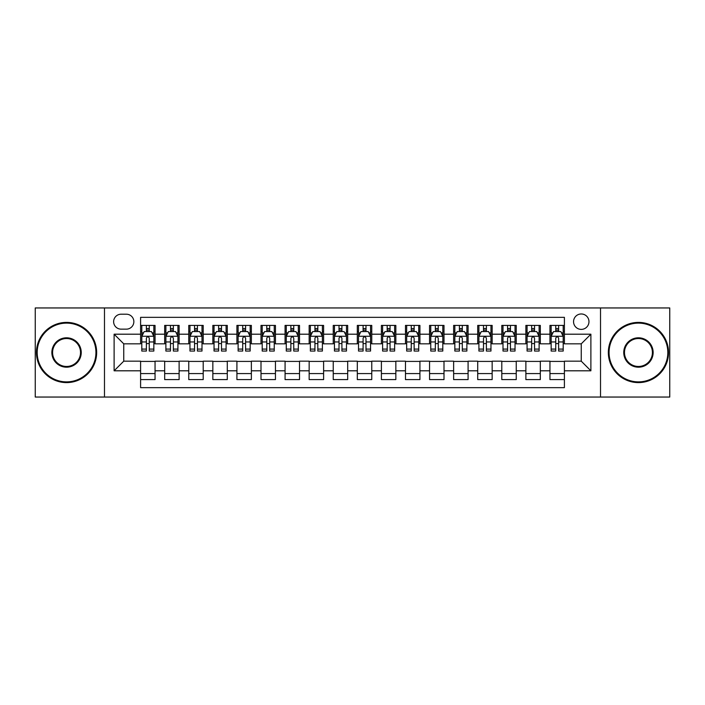 <?xml version="1.0" encoding="UTF-8"?>
<svg xmlns="http://www.w3.org/2000/svg" width="705" height="705" viewBox="0 0 705 705"><rect width="100%" height="100%" fill="white"/><g stroke="black" fill="none" stroke-linecap="round" stroke-linejoin="round"><path stroke-width="1.06" d="M581.255 313.972A7.702 7.702 0 0 0 573.553 321.674A7.702 7.702 0 0 0 581.255 329.385A7.702 7.702 0 0 0 588.966 321.674A7.702 7.702 0 0 0 581.255 313.972M600.519 397.047L669.75 397.047L669.75 307.953L600.519 307.953L600.519 397.047L104.481 397.047L104.481 307.953L35.25 307.953L35.25 397.047L104.481 397.047M564.405 325.41L549.953 325.41L549.953 334.196L540.321 334.196L540.321 343.829L549.953 343.829L549.953 334.196M540.321 334.196L540.321 325.41L525.877 325.41L525.877 334.196L516.245 334.196L516.245 343.829L525.877 343.829L525.877 334.196M516.245 334.196L516.245 325.41L501.793 325.41L501.793 334.196L492.161 334.196L492.161 343.829L501.793 343.829L501.793 334.196M492.161 334.196L492.161 325.41L477.717 325.41L477.717 334.196L468.085 334.196L468.085 343.829L477.717 343.829L477.717 334.196M468.085 334.196L468.085 325.41L453.632 325.41L453.632 334.196L444 334.196L444 343.829L453.632 343.829L453.632 334.196M444 334.196L444 325.41L429.556 325.41L429.556 334.196L419.924 334.196L419.924 343.829L429.556 343.829L429.556 334.196M419.924 334.196L419.924 325.41L405.472 325.41L405.472 334.196L395.84 334.196L395.84 343.829L405.472 343.829L405.472 334.196M395.84 334.196L395.84 325.41L381.396 325.41L381.396 334.196L371.764 334.196L371.764 343.829L381.396 343.829L381.396 334.196M371.764 334.196L371.764 325.41L357.312 325.41L357.312 334.196L347.688 334.196L347.688 343.829L357.312 343.829L357.312 334.196M347.688 334.196L347.688 325.41L333.236 325.41L333.236 334.196L323.604 334.196L323.604 343.829L333.236 343.829L333.236 334.196M323.604 334.196L323.604 325.41L309.16 325.41L309.16 334.196L299.528 334.196L299.528 343.829L309.16 343.829L309.16 334.196M299.528 334.196L299.528 325.41L285.076 325.41L285.076 334.196L275.443 334.196L275.443 343.829L285.076 343.829L285.076 334.196M275.443 334.196L275.443 325.41L261 325.41L261 334.196L251.368 334.196L251.368 343.829L261 343.829L261 334.196M251.368 334.196L251.368 325.41L236.915 325.41L236.915 334.196L227.283 334.196L227.283 343.829L236.915 343.829L236.915 334.196M227.283 334.196L227.283 325.41L212.84 325.41L212.84 334.196L203.207 334.196L203.207 343.829L212.84 343.829L212.84 334.196M203.207 334.196L203.207 325.41L188.755 325.41L188.755 334.196L179.123 334.196L179.123 343.829L188.755 343.829L188.755 334.196M179.123 334.196L179.123 325.41L164.679 325.41L164.679 343.829L155.047 343.829L155.047 325.41L140.595 325.41M140.595 379.59L155.047 379.59L155.047 361.171L164.679 361.171L164.679 379.59L179.123 379.59L179.123 361.171L188.755 361.171L188.755 370.804L179.123 370.804M188.755 370.804L188.755 379.59L203.207 379.59L203.207 361.171L212.84 361.171L212.84 370.804L203.207 370.804M212.84 370.804L212.84 379.59L227.283 379.59L227.283 361.171L236.915 361.171L236.915 370.804L227.283 370.804M236.915 370.804L236.915 379.59L251.368 379.59L251.368 361.171L261 361.171L261 370.804L251.368 370.804M261 370.804L261 379.59L275.443 379.59L275.443 361.171L285.076 361.171L285.076 370.804L275.443 370.804M285.076 370.804L285.076 379.59L299.528 379.59L299.528 361.171L309.16 361.171L309.16 370.804L299.528 370.804M309.16 370.804L309.16 379.59L323.604 379.59L323.604 361.171L333.236 361.171L333.236 370.804L323.604 370.804M333.236 370.804L333.236 379.59L347.688 379.59L347.688 361.171L357.312 361.171L357.312 370.804L347.688 370.804M357.312 370.804L357.312 379.59L371.764 379.59L371.764 361.171L381.396 361.171L381.396 370.804L371.764 370.804M381.396 370.804L381.396 379.59L395.84 379.59L395.84 361.171L405.472 361.171L405.472 370.804L395.84 370.804M405.472 370.804L405.472 379.59L419.924 379.59L419.924 361.171L429.556 361.171L429.556 370.804L419.924 370.804M429.556 370.804L429.556 379.59L444 379.59L444 361.171L453.632 361.171L453.632 370.804L444 370.804M453.632 370.804L453.632 379.59L468.085 379.59L468.085 361.171L477.717 361.171L477.717 370.804L468.085 370.804M477.717 370.804L477.717 379.59L492.161 379.59L492.161 361.171L501.793 361.171L501.793 370.804L492.161 370.804M501.793 370.804L501.793 379.59L516.245 379.59L516.245 361.171L525.877 361.171L525.877 370.804L516.245 370.804M525.877 370.804L525.877 379.59L540.321 379.59L540.321 361.171L549.953 361.171L549.953 370.804L540.321 370.804M121.093 329.147L126.389 329.147A7.464 7.464 0 0 0 133.853 321.674A7.464 7.464 0 0 0 126.389 314.21L121.093 314.21A7.464 7.464 0 0 0 113.628 321.674A7.464 7.464 0 0 0 121.093 329.147M600.519 307.953L104.481 307.953M564.405 334.196L564.405 317.347L140.595 317.347L140.595 343.829L123.745 343.829L123.745 361.171L140.595 361.171L140.595 387.653L564.405 387.653L564.405 361.171L581.255 361.171L581.255 343.829L564.405 343.829L564.405 334.196L590.887 334.196L590.887 370.804L564.405 370.804M140.595 370.804L114.113 370.804L114.113 334.196L140.595 334.196M549.953 370.804L549.953 379.59L564.405 379.59M140.595 331.429L141.802 331.429M146.376 331.429L149.266 331.429M153.84 331.429L155.047 331.429M140.595 343.591L141.802 343.591M146.376 343.591L149.266 343.591M153.84 343.591L155.047 343.591M140.595 361.409L155.047 361.409M140.595 373.571L155.047 373.571M164.679 343.591L165.887 343.591M170.46 343.591L173.351 343.591M177.924 343.591L179.123 343.591M164.679 331.429L165.887 331.429M170.46 331.429L173.351 331.429M177.924 331.429L179.123 331.429M164.679 361.409L179.123 361.409M164.679 373.571L179.123 373.571M188.755 361.409L203.207 361.409M188.755 373.571L203.207 373.571M188.755 331.429L189.962 331.429M194.536 331.429L197.426 331.429M202 331.429L203.207 331.429M188.755 343.591L189.962 343.591M194.536 343.591L197.426 343.591M202 343.591L203.207 343.591M212.84 361.409L227.283 361.409M212.84 373.571L227.283 373.571M212.84 331.429L214.038 331.429M218.62 331.429L221.502 331.429M226.085 331.429L227.283 331.429M212.84 343.591L214.038 343.591M218.62 343.591L221.502 343.591M226.085 343.591L227.283 343.591M236.915 361.409L251.368 361.409M236.915 373.571L251.368 373.571M236.915 331.429L238.123 331.429M242.696 331.429L245.587 331.429M250.16 331.429L251.368 331.429M236.915 343.591L238.123 343.591M242.696 343.591L245.587 343.591M250.16 343.591L251.368 343.591M261 361.409L275.443 361.409M261 373.571L275.443 373.571M261 331.429L262.198 331.429M266.772 331.429L269.662 331.429M274.245 331.429L275.443 331.429M261 343.591L262.198 343.591M266.772 343.591L269.662 343.591M274.245 343.591L275.443 343.591M285.076 361.409L299.528 361.409M285.076 373.571L299.528 373.571M285.076 331.429L286.283 331.429M290.857 331.429L293.747 331.429M298.321 331.429L299.528 331.429M285.076 343.591L286.283 343.591M290.857 343.591L293.747 343.591M298.321 343.591L299.528 343.591M309.16 361.409L323.604 361.409M309.16 373.571L323.604 373.571M309.16 331.429L310.359 331.429M314.932 331.429L317.823 331.429M322.396 331.429L323.604 331.429M309.16 343.591L310.359 343.591M314.932 343.591L317.823 343.591M322.396 343.591L323.604 343.591M333.236 361.409L347.688 361.409M333.236 373.571L347.688 373.571M333.236 331.429L334.443 331.429M339.017 331.429L341.907 331.429M346.481 331.429L347.688 331.429M333.236 343.591L334.443 343.591M339.017 343.591L341.907 343.591M346.481 343.591L347.688 343.591M357.312 361.409L371.764 361.409M357.312 373.571L371.764 373.571M357.312 331.429L358.519 331.429M363.093 331.429L365.983 331.429M370.557 331.429L371.764 331.429M357.312 343.591L358.519 343.591M363.093 343.591L365.983 343.591M370.557 343.591L371.764 343.591M381.396 361.409L395.84 361.409M381.396 373.571L395.84 373.571M381.396 331.429L382.603 331.429M387.177 331.429L390.068 331.429M394.641 331.429L395.84 331.429M381.396 343.591L382.603 343.591M387.177 343.591L390.068 343.591M394.641 343.591L395.84 343.591M405.472 361.409L419.924 361.409M405.472 373.571L419.924 373.571M405.472 331.429L406.679 331.429M411.253 331.429L414.143 331.429M418.717 331.429L419.924 331.429M405.472 343.591L406.679 343.591M411.253 343.591L414.143 343.591M418.717 343.591L419.924 343.591M429.556 361.409L444 361.409M429.556 373.571L444 373.571M429.556 331.429L430.755 331.429M435.337 331.429L438.228 331.429M442.802 331.429L444 331.429M429.556 343.591L430.755 343.591M435.337 343.591L438.228 343.591M442.802 343.591L444 343.591M453.632 361.409L468.085 361.409M453.632 373.571L468.085 373.571M453.632 331.429L454.84 331.429M459.413 331.429L462.304 331.429M466.877 331.429L468.085 331.429M453.632 343.591L454.84 343.591M459.413 343.591L462.304 343.591M466.877 343.591L468.085 343.591M477.717 361.409L492.161 361.409M477.717 373.571L492.161 373.571M477.717 331.429L478.915 331.429M483.498 331.429L486.379 331.429M490.962 331.429L492.161 331.429M477.717 343.591L478.915 343.591M483.498 343.591L486.379 343.591M490.962 343.591L492.161 343.591M501.793 361.409L516.245 361.409M501.793 373.571L516.245 373.571M501.793 331.429L503 331.429M507.574 331.429L510.464 331.429M515.038 331.429L516.245 331.429M501.793 343.591L503 343.591M507.574 343.591L510.464 343.591M515.038 343.591L516.245 343.591M525.877 361.409L540.321 361.409M525.877 373.571L540.321 373.571M525.877 331.429L527.076 331.429M531.649 331.429L534.54 331.429M539.113 331.429L540.321 331.429M525.877 343.591L527.076 343.591M531.649 343.591L534.54 343.591M539.113 343.591L540.321 343.591M549.953 361.409L564.405 361.409M549.953 373.571L564.405 373.571M549.953 331.429L551.16 331.429M555.734 331.429L558.624 331.429M563.198 331.429L564.405 331.429M549.953 343.591L551.16 343.591M555.734 343.591L558.624 343.591M563.198 343.591L564.405 343.591M123.745 343.829L114.113 334.196M123.745 361.171L114.113 370.804M590.887 334.196L581.255 343.829M590.887 370.804L581.255 361.171M149.266 328.539L146.376 328.539M153.84 349.09L149.266 349.09L149.266 351.055L153.84 351.055L153.84 336.364L151.434 331.553L144.208 331.553L141.802 336.364L141.802 351.055L146.376 351.055L146.376 349.09L141.802 349.09M141.802 336.364L141.802 325.41M153.84 336.364L153.84 325.41M146.376 331.553L146.376 325.41M149.266 325.41L149.266 331.553M149.266 349.09L149.266 338.171C148.306 336.32 147.345 336.32 146.376 338.171L146.376 349.09M66.552 323.119A29.381 29.381 0 0 0 37.18 352.5A29.381 29.381 0 0 0 66.552 381.881A29.381 29.381 0 0 0 95.933 352.5A29.381 29.381 0 0 0 66.552 323.119M66.552 382.603A30.103 30.103 0 0 1 36.457 352.5A30.103 30.103 0 0 1 66.552 322.396A30.103 30.103 0 0 1 96.656 352.5A30.103 30.103 0 0 1 66.552 382.603M66.552 337.81A14.69 14.69 0 0 1 81.242 352.5A14.69 14.69 0 0 1 66.552 367.19A14.69 14.69 0 0 1 51.862 352.5A14.69 14.69 0 0 1 66.552 337.81M66.552 366.468A13.968 13.968 0 0 0 80.52 352.5A13.968 13.968 0 0 0 66.552 338.532A13.968 13.968 0 0 0 52.584 352.5A13.968 13.968 0 0 0 66.552 366.468M638.448 323.119A29.381 29.381 0 0 0 609.067 352.5A29.381 29.381 0 0 0 638.448 381.881A29.381 29.381 0 0 0 667.82 352.5A29.381 29.381 0 0 0 638.448 323.119M638.448 382.603A30.103 30.103 0 0 1 608.345 352.5A30.103 30.103 0 0 1 638.448 322.396A30.103 30.103 0 0 1 668.543 352.5A30.103 30.103 0 0 1 638.448 382.603M638.448 337.81A14.69 14.69 0 0 1 653.138 352.5A14.69 14.69 0 0 1 638.448 367.19A14.69 14.69 0 0 1 623.758 352.5A14.69 14.69 0 0 1 638.448 337.81M638.448 366.468A13.968 13.968 0 0 0 652.416 352.5A13.968 13.968 0 0 0 638.448 338.532A13.968 13.968 0 0 0 624.48 352.5A13.968 13.968 0 0 0 638.448 366.468M173.351 328.539L170.46 328.539M177.924 349.09L173.351 349.09L173.351 351.055L177.924 351.055L177.924 336.364L175.519 331.553L168.292 331.553L165.887 336.364L165.887 351.055L170.46 351.055L170.46 349.09L165.887 349.09M165.887 336.364L165.887 325.41M177.924 336.364L177.924 325.41M170.46 331.553L170.46 325.41M173.351 325.41L173.351 331.553M173.351 349.09L173.351 338.171C172.381 336.32 171.421 336.32 170.46 338.171L170.46 349.09M197.426 328.539L194.536 328.539M202 349.09L197.426 349.09L197.426 351.055L202 351.055L202 336.364L199.594 331.553L192.368 331.553L189.962 336.364L189.962 351.055L194.536 351.055L194.536 349.09L189.962 349.09M189.962 336.364L189.962 325.41M202 336.364L202 325.41M194.536 331.553L194.536 325.41M197.426 325.41L197.426 331.553M197.426 349.09L197.426 338.171C196.466 336.32 195.505 336.32 194.536 338.171L194.536 349.09M221.502 328.539L218.62 328.539M226.085 349.09L221.502 349.09L221.502 351.055L226.085 351.055L226.085 336.364L223.67 331.553L216.453 331.553L214.038 336.364L214.038 351.055L218.62 351.055L218.62 349.09L214.038 349.09M214.038 336.364L214.038 325.41M226.085 336.364L226.085 325.41M218.62 331.553L218.62 325.41M221.502 325.41L221.502 331.553M221.502 349.09L221.502 338.171C220.542 336.32 219.581 336.32 218.62 338.171L218.62 349.09M245.587 328.539L242.696 328.539M250.16 349.09L245.587 349.09L245.587 351.055L250.16 351.055L250.16 336.364L247.755 331.553L240.528 331.553L238.123 336.364L238.123 351.055L242.696 351.055L242.696 349.09L238.123 349.09M238.123 336.364L238.123 325.41M250.16 336.364L250.16 325.41M242.696 331.553L242.696 325.41M245.587 325.41L245.587 331.553M245.587 349.09L245.587 338.171C244.626 336.32 243.657 336.32 242.696 338.171L242.696 349.09M269.662 328.539L266.772 328.539M274.245 349.09L269.662 349.09L269.662 351.055L274.245 351.055L274.245 336.364L271.83 331.553L264.613 331.553L262.198 336.364L262.198 351.055L266.772 351.055L266.772 349.09L262.198 349.09M262.198 336.364L262.198 325.41M274.245 336.364L274.245 325.41M266.772 331.553L266.772 325.41M269.662 325.41L269.662 331.553M269.662 349.09L269.662 338.171C268.702 336.32 267.741 336.32 266.772 338.171L266.772 349.09M293.747 328.539L290.857 328.539M298.321 349.09L293.747 349.09L293.747 351.055L298.321 351.055L298.321 336.364L295.915 331.553L288.689 331.553L286.283 336.364L286.283 351.055L290.857 351.055L290.857 349.09L286.283 349.09M286.283 336.364L286.283 325.41M298.321 336.364L298.321 325.41M290.857 331.553L290.857 325.41M293.747 325.41L293.747 331.553M293.747 349.09L293.747 338.171C292.786 336.32 291.817 336.32 290.857 338.171L290.857 349.09M317.823 328.539L314.932 328.539M322.396 349.09L317.823 349.09L317.823 351.055L322.396 351.055L322.396 336.364L319.991 331.553L312.764 331.553L310.359 336.364L310.359 351.055L314.932 351.055L314.932 349.09L310.359 349.09M310.359 336.364L310.359 325.41M322.396 336.364L322.396 325.41M314.932 331.553L314.932 325.41M317.823 325.41L317.823 331.553M317.823 349.09L317.823 338.171C316.862 336.32 315.902 336.32 314.932 338.171L314.932 349.09M341.907 328.539L339.017 328.539M346.481 349.09L341.907 349.09L341.907 351.055L346.481 351.055L346.481 336.364L344.075 331.553L336.849 331.553L334.443 336.364L334.443 351.055L339.017 351.055L339.017 349.09L334.443 349.09M334.443 336.364L334.443 325.41M346.481 336.364L346.481 325.41M339.017 331.553L339.017 325.41M341.907 325.41L341.907 331.553M341.907 349.09L341.907 338.171C340.947 336.32 339.977 336.32 339.017 338.171L339.017 349.09M365.983 328.539L363.093 328.539M370.557 349.09L365.983 349.09L365.983 351.055L370.557 351.055L370.557 336.364L368.151 331.553L360.925 331.553L358.519 336.364L358.519 351.055L363.093 351.055L363.093 349.09L358.519 349.09M358.519 336.364L358.519 325.41M370.557 336.364L370.557 325.41M363.093 331.553L363.093 325.41M365.983 325.41L365.983 331.553M365.983 349.09L365.983 338.171C365.023 336.32 364.062 336.32 363.093 338.171L363.093 349.09M390.068 328.539L387.177 328.539M394.641 349.09L390.068 349.09L390.068 351.055L394.641 351.055L394.641 336.364L392.236 331.553L385.009 331.553L382.603 336.364L382.603 351.055L387.177 351.055L387.177 349.09L382.603 349.09M382.603 336.364L382.603 325.41M394.641 336.364L394.641 325.41M387.177 331.553L387.177 325.41M390.068 325.41L390.068 331.553M390.068 349.09L390.068 338.171C389.098 336.32 388.138 336.32 387.177 338.171L387.177 349.09M414.143 328.539L411.253 328.539M418.717 349.09L414.143 349.09L414.143 351.055L418.717 351.055L418.717 336.364L416.311 331.553L409.085 331.553L406.679 336.364L406.679 351.055L411.253 351.055L411.253 349.09L406.679 349.09M406.679 336.364L406.679 325.41M418.717 336.364L418.717 325.41M411.253 331.553L411.253 325.41M414.143 325.41L414.143 331.553M414.143 349.09L414.143 338.171C413.183 336.32 412.222 336.32 411.253 338.171L411.253 349.09M438.228 328.539L435.337 328.539M442.802 349.09L438.228 349.09L438.228 351.055L442.802 351.055L442.802 336.364L440.387 331.553L433.17 331.553L430.755 336.364L430.755 351.055L435.337 351.055L435.337 349.09L430.755 349.09M430.755 336.364L430.755 325.41M442.802 336.364L442.802 325.41M435.337 331.553L435.337 325.41M438.228 325.41L438.228 331.553M438.228 349.09L438.228 338.171C437.259 336.32 436.298 336.32 435.337 338.171L435.337 349.09M462.304 328.539L459.413 328.539M466.877 349.09L462.304 349.09L462.304 351.055L466.877 351.055L466.877 336.364L464.472 331.553L457.245 331.553L454.84 336.364L454.84 351.055L459.413 351.055L459.413 349.09L454.84 349.09M454.84 336.364L454.84 325.41M466.877 336.364L466.877 325.41M459.413 331.553L459.413 325.41M462.304 325.41L462.304 331.553M462.304 349.09L462.304 338.171C461.343 336.32 460.383 336.32 459.413 338.171L459.413 349.09M486.379 328.539L483.498 328.539M490.962 349.09L486.379 349.09L486.379 351.055L490.962 351.055L490.962 336.364L488.547 331.553L481.33 331.553L478.915 336.364L478.915 351.055L483.498 351.055L483.498 349.09L478.915 349.09M478.915 336.364L478.915 325.41M490.962 336.364L490.962 325.41M483.498 331.553L483.498 325.41M486.379 325.41L486.379 331.553M486.379 349.09L486.379 338.171C485.419 336.32 484.458 336.32 483.498 338.171L483.498 349.09M510.464 328.539L507.574 328.539M515.038 349.09L510.464 349.09L510.464 351.055L515.038 351.055L515.038 336.364L512.632 331.553L505.406 331.553L503 336.364L503 351.055L507.574 351.055L507.574 349.09L503 349.09M503 336.364L503 325.41M515.038 336.364L515.038 325.41M507.574 331.553L507.574 325.41M510.464 325.41L510.464 331.553M510.464 349.09L510.464 338.171C509.503 336.32 508.534 336.32 507.574 338.171L507.574 349.09M534.54 328.539L531.649 328.539M539.113 349.09L534.54 349.09L534.54 351.055L539.113 351.055L539.113 336.364L536.708 331.553L529.481 331.553L527.076 336.364L527.076 351.055L531.649 351.055L531.649 349.09L527.076 349.09M527.076 336.364L527.076 325.41M539.113 336.364L539.113 325.41M531.649 331.553L531.649 325.41M534.54 325.41L534.54 331.553M534.54 349.09L534.54 338.171C533.579 336.32 532.619 336.32 531.649 338.171L531.649 349.09M558.624 328.539L555.734 328.539M563.198 349.09L558.624 349.09L558.624 351.055L563.198 351.055L563.198 336.364L560.792 331.553L553.566 331.553L551.16 336.364L551.16 351.055L555.734 351.055L555.734 349.09L551.16 349.09M551.16 336.364L551.16 325.41M563.198 336.364L563.198 325.41M555.734 331.553L555.734 325.41M558.624 325.41L558.624 331.553M558.624 349.09L558.624 338.171C557.664 336.32 556.694 336.32 555.734 338.171L555.734 349.09M164.679 370.804L155.047 370.804M164.679 334.196L155.047 334.196M153.778 336.25L141.864 336.25M141.802 332.875L143.547 332.875M152.095 332.875L153.84 332.875M146.376 341.951L141.802 341.951M153.84 341.951L149.266 341.951M149.266 330.072L146.376 330.072M177.863 336.25L165.939 336.25M165.887 332.875L167.631 332.875M176.179 332.875L177.924 332.875M170.46 341.951L165.887 341.951M177.924 341.951L173.351 341.951M173.351 330.072L170.46 330.072M201.938 336.25L190.024 336.25M189.962 332.875L191.707 332.875M200.255 332.875L202 332.875M194.536 341.951L189.962 341.951M202 341.951L197.426 341.951M197.426 330.072L194.536 330.072M226.023 336.25L214.1 336.25M214.038 332.875L215.783 332.875M224.34 332.875L226.085 332.875M218.62 341.951L214.038 341.951M226.085 341.951L221.502 341.951M221.502 330.072L218.62 330.072M250.099 336.25L238.184 336.25M238.123 332.875L239.867 332.875M248.416 332.875L250.16 332.875M242.696 341.951L238.123 341.951M250.16 341.951L245.587 341.951M245.587 330.072L242.696 330.072M274.183 336.25L262.26 336.25M262.198 332.875L263.943 332.875M272.491 332.875L274.245 332.875M266.772 341.951L262.198 341.951M274.245 341.951L269.662 341.951M269.662 330.072L266.772 330.072M298.259 336.25L286.345 336.25M286.283 332.875L288.028 332.875M296.576 332.875L298.321 332.875M290.857 341.951L286.283 341.951M298.321 341.951L293.747 341.951M293.747 330.072L290.857 330.072M322.344 336.25L310.42 336.25M310.359 332.875L312.103 332.875M320.652 332.875L322.396 332.875M314.932 341.951L310.359 341.951M322.396 341.951L317.823 341.951M317.823 330.072L314.932 330.072M346.419 336.25L334.496 336.25M334.443 332.875L336.188 332.875M344.736 332.875L346.481 332.875M339.017 341.951L334.443 341.951M346.481 341.951L341.907 341.951M341.907 330.072L339.017 330.072M370.504 336.25L358.581 336.25M358.519 332.875L360.264 332.875M368.812 332.875L370.557 332.875M363.093 341.951L358.519 341.951M370.557 341.951L365.983 341.951M365.983 330.072L363.093 330.072M394.58 336.25L382.656 336.25M382.603 332.875L384.348 332.875M392.896 332.875L394.641 332.875M387.177 341.951L382.603 341.951M394.641 341.951L390.068 341.951M390.068 330.072L387.177 330.072M418.655 336.25L406.741 336.25M406.679 332.875L408.424 332.875M416.972 332.875L418.717 332.875M411.253 341.951L406.679 341.951M418.717 341.951L414.143 341.951M414.143 330.072L411.253 330.072M442.74 336.25L430.817 336.25M430.755 332.875L432.509 332.875M441.057 332.875L442.802 332.875M435.337 341.951L430.755 341.951M442.802 341.951L438.228 341.951M438.228 330.072L435.337 330.072M466.816 336.25L454.901 336.25M454.84 332.875L456.584 332.875M465.133 332.875L466.877 332.875M459.413 341.951L454.84 341.951M466.877 341.951L462.304 341.951M462.304 330.072L459.413 330.072M490.9 336.25L478.977 336.25M478.915 332.875L480.66 332.875M489.217 332.875L490.962 332.875M483.498 341.951L478.915 341.951M490.962 341.951L486.379 341.951M486.379 330.072L483.498 330.072M514.976 336.25L503.062 336.25M503 332.875L504.745 332.875M513.293 332.875L515.038 332.875M507.574 341.951L503 341.951M515.038 341.951L510.464 341.951M510.464 330.072L507.574 330.072M539.061 336.25L527.137 336.25M527.076 332.875L528.821 332.875M537.369 332.875L539.113 332.875M531.649 341.951L527.076 341.951M539.113 341.951L534.54 341.951M534.54 330.072L531.649 330.072M563.136 336.25L551.222 336.25M551.16 332.875L552.905 332.875M561.453 332.875L563.198 332.875M555.734 341.951L551.16 341.951M563.198 341.951L558.624 341.951M558.624 330.072L555.734 330.072"/></g></svg>
